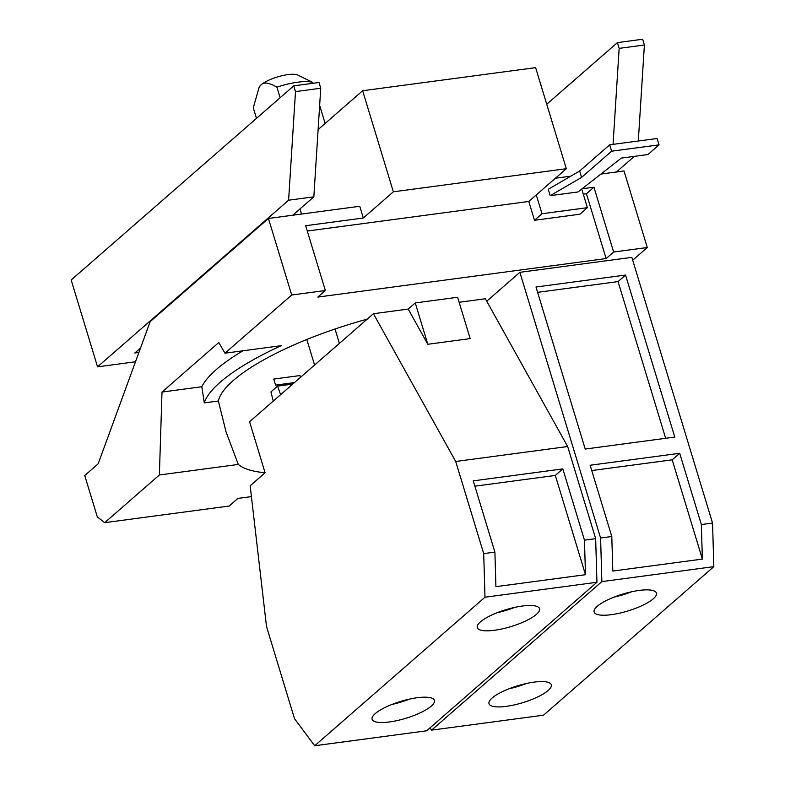 <?xml version="1.0" encoding="UTF-8"?>
<svg xmlns="http://www.w3.org/2000/svg" width="785" height="785" viewBox="0 0 785 785"><rect width="100%" height="100%" fill="white"/><g stroke="black" fill="none" stroke-linecap="round" stroke-linejoin="round"><path stroke-width="1.18" d="M614.037 597.11A32.548 8.821 163.1 0 0 631.591 591.782M508.906 688.808A32.548 8.821 163.1 0 0 526.45 683.48M625.547 275.054L674.776 437.078L585.217 449.049L535.988 287.016L625.547 275.054L618.06 281.589L665.67 438.295M618.06 281.589L537.607 292.344M647.939 154.537L621.357 158.089L578.025 191.952L550.197 195.671L581.597 177.39L611.623 151.191L659.037 144.862L647.939 154.537M611.623 151.191L609.69 144.813L657.094 138.484L659.037 144.862M609.69 144.813L579.654 171.012L581.597 177.39M702.369 559.087L612.8 571.048L611.79 536.508L590.134 465.25L679.702 453.288L672.205 459.824L702.369 559.087L701.348 524.547L712.544 523.045L713.83 566.652L601.869 581.606L600.594 538L611.79 536.508M672.205 459.824L591.753 470.568M639.167 590.428A32.548 8.821 -16.9 0 1 656.417 593.087A32.548 8.821 -16.9 0 1 642.817 605.245A32.548 8.821 -16.9 0 1 611.378 614.665A32.548 8.821 -16.9 0 1 594.127 612.006A32.548 8.821 -16.9 0 1 607.727 599.848A32.548 8.821 -16.9 0 1 639.167 590.428M534.035 682.126A32.548 8.821 -16.9 0 1 551.276 684.785A32.548 8.821 -16.9 0 1 537.686 696.943A32.548 8.821 -16.9 0 1 506.246 706.363A32.548 8.821 -16.9 0 1 488.996 703.703A32.548 8.821 -16.9 0 1 502.596 691.546A32.548 8.821 -16.9 0 1 534.035 682.126M497.15 612.722A32.548 8.821 163.1 0 0 514.705 607.394M392.019 704.42A32.548 8.821 163.1 0 0 409.564 699.092M613.056 144.362L619.159 48.376L644.397 45.01L638.303 140.996M634.349 156.352L616.421 171.984M320.741 88.244L313.843 196.839L288.605 200.204L295.503 91.609L320.741 88.244L318.995 82.484L293.747 85.85L295.503 91.609M140.535 348L134.814 352.985L138.906 352.436M313.843 196.839L292.766 215.218M135.491 361.767L97.556 366.84L288.605 200.204M679.702 453.288L701.348 524.547M97.32 516.932L84.741 475.524L98.174 463.807L150.18 321.614L268.441 218.465L291.696 295.013L224.991 353.191L218.789 342.525L162.004 392.058L159.375 474.984L104.709 522.663L97.32 516.932M582.077 188.783L593.941 187.203L586.434 193.748L606.118 258.559L317.837 297.073L325.353 290.519L305.659 225.707L363.318 218.004L359.746 206.269L268.441 218.465M528.776 201.451L536.283 194.906L542.003 213.736L534.497 220.281L528.776 201.451L307.278 231.045M363.318 218.004L393.354 191.805L566.319 168.706L536.283 194.906M581.734 189.057L587.386 207.672L542.003 213.736M534.497 220.281L579.88 214.217L587.386 207.672M555.407 178.224L570.803 176.164M586.434 193.748L583.294 194.17M579.654 171.012L548.264 189.293L550.197 195.671M593.941 187.203L613.635 252.014L647.282 247.52L624.026 170.973L600.927 174.054M601.869 581.606L431.583 730.138L543.534 715.184L713.83 566.652M429.945 727.931L431.583 730.138M555.319 475.435L585.482 574.698L495.914 586.66L494.903 552.12L473.257 480.862L562.816 468.9L555.319 475.435L474.866 486.18M562.816 468.9L584.462 540.159L585.482 574.698M522.28 606.04A32.548 8.821 -16.9 0 1 539.53 608.699A32.548 8.821 -16.9 0 1 525.93 620.856A32.548 8.821 -16.9 0 1 494.491 630.277A32.548 8.821 -16.9 0 1 477.251 627.617A32.548 8.821 -16.9 0 1 490.841 615.46A32.548 8.821 -16.9 0 1 522.28 606.04M417.149 697.737A32.548 8.821 -16.9 0 1 434.399 700.397A32.548 8.821 -16.9 0 1 420.799 712.564A32.548 8.821 -16.9 0 1 389.36 721.974A32.548 8.821 -16.9 0 1 372.11 719.315A32.548 8.821 -16.9 0 1 385.71 707.157A32.548 8.821 -16.9 0 1 417.149 697.737M619.159 48.376L617.403 42.625L642.65 39.25L644.397 45.01M617.403 42.625L546.743 104.258M318.111 129.574L362.641 90.736L535.615 67.638L566.319 168.706M362.641 90.736L393.354 191.805M301.528 214.05L299.968 208.938M293.747 85.85L71.17 279.99L97.556 366.84M104.709 522.663L229.161 506.04L237.914 498.416L251.416 496.611M224.991 353.191L281.207 345.685A167.617 45.442 163.1 0 0 204.277 402.882L201.814 386.74A167.617 45.442 -16.9 0 1 242.928 350.797M201.814 386.74L162.004 392.058M486.729 301.214L519.866 272.316L631.827 257.362L712.544 523.045M519.866 272.316L600.594 538M427.815 344.272L470.176 338.61L457.616 297.27L415.255 302.932L427.815 344.272L408.21 309.074L415.255 302.932M325.353 290.519L291.696 295.013M613.635 252.014L606.118 258.559M647.282 247.52L632.7 260.237M312.93 83.288L312.656 82.396L297.711 75.026A20.773 5.632 163.1 0 0 287.967 74.604A20.773 5.632 163.1 0 0 261.228 84.721A20.773 5.632 163.1 0 0 259.56 86.615L261.228 84.721C263.995 81.866 269.235 82.68 276.928 87.164L280.137 97.723M312.656 82.396A34.618 9.391 163.1 0 0 297.75 82.199A34.618 9.391 163.1 0 0 276.928 87.164M325.137 123.461L319.652 105.406M280.628 394.649L277.576 386.122L270.933 391.911L273.259 401.076M277.576 386.122L292.726 384.091M459.137 302.274L485.365 298.761L567.663 446.528L455.712 461.482L373.415 313.715L408.21 309.074M584.462 540.159L595.658 538.657L596.943 582.264L484.993 597.218L483.707 553.611L494.903 552.12M567.663 446.528L595.658 538.657M455.712 461.482L483.707 553.611M484.993 597.218L314.697 745.75L426.657 730.796L596.943 582.264M265.075 472.766A152.378 41.311 -16.9 0 1 238.306 464.435L226.06 431.956L218.377 400.998A152.378 41.311 -16.9 0 1 367.194 319.152L249.571 421.741L265.075 472.766L250.16 485.778L266.507 626.509L294.503 718.648L314.697 745.75M300.488 377.33L299.958 375.564L273.749 379.067L275.574 385.101L294.473 382.57M299.958 375.564L273.749 379.067M275.574 385.101A152.378 41.311 163.1 0 0 288.36 383.629A152.378 41.311 163.1 0 0 294.208 382.805M238.306 464.435L159.375 474.984M218.377 400.998L204.277 402.882M367.194 319.152L373.415 313.715M256.489 118.349L253.28 107.79L259.099 87.41M314.569 365.045L306.807 339.493M335.038 329.003L339.405 343.379"/></g></svg>
